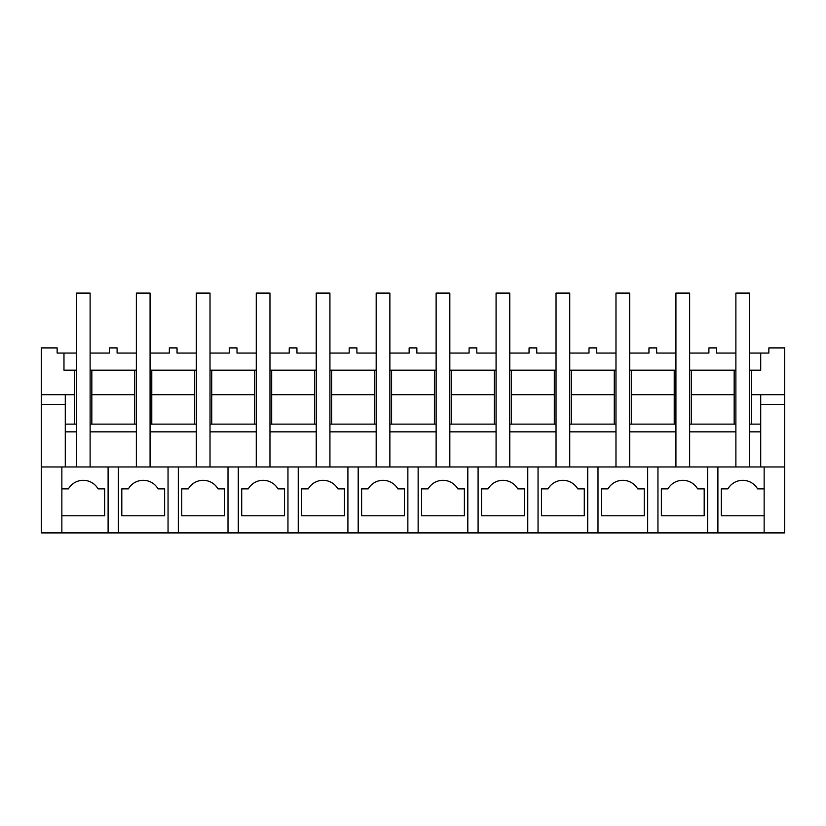 <?xml version="1.0" encoding="UTF-8"?>
<svg xmlns="http://www.w3.org/2000/svg" width="826" height="826" viewBox="0 0 826 826"><rect width="100%" height="100%" fill="white"/><g stroke="black" fill="none" stroke-linecap="round" stroke-linejoin="round"><path stroke-width="1.24" d="M41.3 394.694L74.701 394.694L74.701 370.182L63.974 370.182L63.974 353.053L57.149 353.053L57.149 347.911L41.3 347.911L41.3 532.904L61.857 532.904L61.857 466.958L41.3 466.958M118.376 532.904L784.7 532.904L784.7 466.958L61.857 466.958L61.857 488.878L68.434 488.878A17.129 17.129 0 0 1 98.098 488.878L104.675 488.878L104.675 515.775L61.857 515.775L61.857 532.904L118.376 532.904L118.376 466.958M65.285 404.441L41.3 404.441M74.701 424.13L74.701 394.694M734.169 370.182L691.352 370.182L691.352 394.694L734.169 394.694L734.169 370.182L735.883 370.182M749.585 370.182L751.299 370.182L751.299 394.694L784.7 394.694L784.7 466.958M784.7 394.694L784.7 347.911L768.851 347.911L768.851 353.053L760.715 353.053L760.715 370.182L751.299 370.182M74.701 370.182L76.415 370.182M90.117 370.182L91.831 370.182L91.831 394.694L134.648 394.694L134.648 370.182L91.831 370.182M134.648 370.182L136.362 370.182M150.074 370.182L151.778 370.182L151.778 394.694L194.606 394.694L194.606 370.182L151.778 370.182M194.606 370.182L196.32 370.182M210.021 370.182L211.735 370.182L211.735 394.694L254.553 394.694L254.553 370.182L211.735 370.182M254.553 370.182L256.267 370.182M269.968 370.182L271.682 370.182L271.682 394.694L314.51 394.694L314.51 370.182L271.682 370.182M314.51 370.182L316.224 370.182M329.925 370.182L331.639 370.182L331.639 394.694L374.457 394.694L374.457 370.182L331.639 370.182M374.457 370.182L376.171 370.182M389.872 370.182L391.586 370.182L391.586 394.694L434.414 394.694L434.414 370.182L391.586 370.182M434.414 370.182L436.128 370.182M449.829 370.182L451.543 370.182L451.543 394.694L494.361 394.694L494.361 370.182L451.543 370.182M494.361 370.182L496.075 370.182M509.776 370.182L511.49 370.182L511.49 394.694L554.318 394.694L554.318 370.182L511.49 370.182M554.318 370.182L556.032 370.182M569.733 370.182L571.447 370.182L571.447 394.694L614.265 394.694L614.265 370.182L571.447 370.182M614.265 370.182L615.979 370.182M629.68 370.182L631.394 370.182L631.394 394.694L674.222 394.694L674.222 370.182L631.394 370.182M674.222 370.182L675.926 370.182M689.638 370.182L691.352 370.182M63.974 353.053L76.415 353.053M90.117 353.053L109.383 353.053L109.383 347.911L117.096 347.911L117.096 353.053L136.362 353.053M108.103 532.904L108.103 466.958M65.285 394.694L65.285 466.958M749.585 424.13L760.715 424.13L760.715 431.843L749.585 431.843L749.585 466.958L749.585 293.096L735.883 293.096L735.883 466.958L735.883 431.843L689.638 431.843L689.638 466.958L689.638 293.096L675.926 293.096L675.926 466.958L675.926 431.843L629.68 431.843L629.68 466.958L629.68 293.096L615.979 293.096L615.979 466.958L615.979 431.843L569.733 431.843L569.733 466.958L569.733 293.096L556.032 293.096L556.032 466.958L556.032 431.843L509.776 431.843L509.776 466.958L509.776 293.096L496.075 293.096L496.075 466.958L496.075 431.843L449.829 431.843L449.829 466.958L449.829 293.096L436.128 293.096L436.128 466.958L436.128 431.843L389.872 431.843L389.872 466.958L389.872 293.096L376.171 293.096L376.171 466.958L376.171 431.843L329.925 431.843L329.925 466.958L329.925 293.096L316.224 293.096L316.224 466.958L316.224 431.843L269.968 431.843L269.968 466.958L269.968 293.096L256.267 293.096L256.267 466.958L256.267 431.843L210.021 431.843L210.021 466.958L210.021 293.096L196.32 293.096L196.32 466.958L196.32 431.843L150.074 431.843L150.074 466.958L150.074 293.096L136.362 293.096L136.362 466.958L136.362 431.843L90.117 431.843L90.117 466.958L90.117 293.096L76.415 293.096L76.415 466.958L76.415 431.843L65.285 431.843M65.285 424.13L76.415 424.13M90.117 424.13L136.362 424.13M150.074 424.13L196.32 424.13M210.021 424.13L256.267 424.13M269.968 424.13L316.224 424.13M329.925 424.13L376.171 424.13M389.872 424.13L436.128 424.13M449.829 424.13L496.075 424.13M509.776 424.13L556.032 424.13M569.733 424.13L615.979 424.13M629.68 424.13L675.926 424.13M689.638 424.13L735.883 424.13M760.715 370.182L760.715 353.053L749.585 353.053M735.883 353.053L716.617 353.053L716.617 347.911L708.904 347.911L708.904 353.053L689.638 353.053M675.926 353.053L656.66 353.053L656.66 347.911L648.957 347.911L648.957 353.053L629.68 353.053M615.979 353.053L596.713 353.053L596.713 347.911L589 347.911L589 353.053L569.733 353.053M556.032 353.053L536.755 353.053L536.755 347.911L529.053 347.911L529.053 353.053L509.776 353.053M496.075 353.053L476.808 353.053L476.808 347.911L469.096 347.911L469.096 353.053L449.829 353.053M436.128 353.053L416.851 353.053L416.851 347.911L409.149 347.911L409.149 353.053L389.872 353.053M376.171 353.053L356.904 353.053L356.904 347.911L349.191 347.911L349.191 353.053L329.925 353.053M316.224 353.053L296.947 353.053L296.947 347.911L289.245 347.911L289.245 353.053L269.968 353.053M256.267 353.053L237 353.053L237 347.911L229.287 347.911L229.287 353.053L210.021 353.053M196.32 353.053L177.043 353.053L177.043 347.911L169.34 347.911L169.34 353.053L150.074 353.053M91.831 424.13L91.831 394.694M68.434 488.878L61.857 488.878M134.648 424.13L134.648 394.694M734.169 424.13L734.169 394.694M751.299 424.13L751.299 394.694M764.143 488.878L757.566 488.878A17.129 17.129 0 0 0 727.902 488.878L721.325 488.878L721.325 515.775L764.143 515.775L764.143 532.904L764.143 466.958M717.897 532.904L717.897 466.958M707.624 532.904L707.624 466.958M760.715 404.441L784.7 404.441M691.352 424.13L691.352 394.694M760.715 394.694L760.715 424.13M727.902 488.878L721.325 488.878M760.715 431.843L760.715 466.958M151.778 424.13L151.778 394.694M168.05 532.904L168.05 466.958M178.333 532.904L178.333 466.958M164.632 515.775L164.632 488.878L158.055 488.878A17.129 17.129 0 0 0 128.381 488.878L121.804 488.878L121.804 515.775L164.632 515.775M194.606 424.13L194.606 394.694M128.381 488.878L121.804 488.878M211.735 424.13L211.735 394.694M228.007 532.904L228.007 466.958M238.28 532.904L238.28 466.958M224.579 515.775L224.579 488.878L218.002 488.878A17.129 17.129 0 0 0 188.338 488.878L181.761 488.878L181.761 515.775L224.579 515.775M254.553 424.13L254.553 394.694M188.338 488.878L181.761 488.878M271.682 424.13L271.682 394.694M287.954 532.904L287.954 466.958M298.238 532.904L298.238 466.958M284.536 515.775L284.536 488.878L277.959 488.878A17.129 17.129 0 0 0 248.285 488.878L241.708 488.878L241.708 515.775L284.536 515.775M314.51 424.13L314.51 394.694M248.285 488.878L241.708 488.878M331.639 424.13L331.639 394.694M347.911 532.904L347.911 466.958M358.185 532.904L358.185 466.958M344.483 515.775L344.483 488.878L337.906 488.878A17.129 17.129 0 0 0 308.243 488.878L301.666 488.878L301.666 515.775L344.483 515.775M374.457 424.13L374.457 394.694M308.243 488.878L301.666 488.878M391.586 424.13L391.586 394.694M407.858 532.904L407.858 466.958M418.142 532.904L418.142 466.958M404.441 515.775L404.441 488.878L397.853 488.878A17.129 17.129 0 0 0 368.19 488.878L361.612 488.878L361.612 515.775L404.441 515.775M434.414 424.13L434.414 394.694M368.19 488.878L361.612 488.878M451.543 424.13L451.543 394.694M467.815 532.904L467.815 466.958M478.089 532.904L478.089 466.958M464.388 515.775L464.388 488.878L457.81 488.878A17.129 17.129 0 0 0 428.147 488.878L421.559 488.878L421.559 515.775L464.388 515.775M494.361 424.13L494.361 394.694M428.147 488.878L421.559 488.878M511.49 424.13L511.49 394.694M527.762 532.904L527.762 466.958M538.046 532.904L538.046 466.958M524.334 515.775L524.334 488.878L517.757 488.878A17.129 17.129 0 0 0 488.094 488.878L481.517 488.878L481.517 515.775L524.334 515.775M554.318 424.13L554.318 394.694M488.094 488.878L481.517 488.878M571.447 424.13L571.447 394.694M587.72 532.904L587.72 466.958M597.993 532.904L597.993 466.958M584.292 515.775L584.292 488.878L577.715 488.878A17.129 17.129 0 0 0 548.041 488.878L541.464 488.878L541.464 515.775L584.292 515.775M614.265 424.13L614.265 394.694M548.041 488.878L541.464 488.878M631.394 424.13L631.394 394.694M647.667 532.904L647.667 466.958M657.95 532.904L657.95 466.958M644.239 515.775L644.239 488.878L637.662 488.878A17.129 17.129 0 0 0 607.998 488.878L601.421 488.878L601.421 515.775L644.239 515.775M674.222 424.13L674.222 394.694M607.998 488.878L601.421 488.878M704.196 515.775L704.196 488.878L697.619 488.878A17.129 17.129 0 0 0 667.945 488.878L661.368 488.878L661.368 515.775L704.196 515.775M667.945 488.878L661.368 488.878"/></g></svg>
